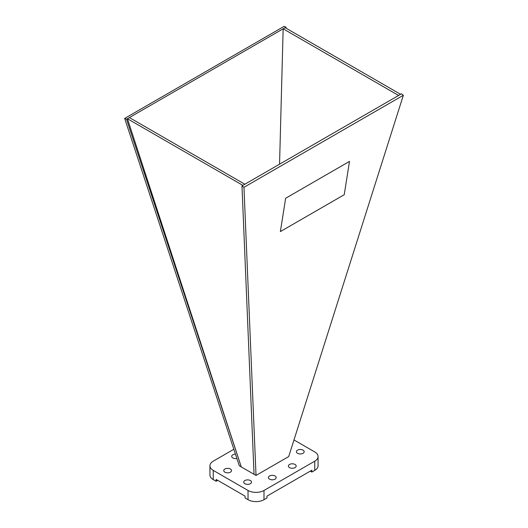 <?xml version="1.0" encoding="UTF-8"?>
<svg xmlns="http://www.w3.org/2000/svg" width="528" height="528" viewBox="0 0 528 528"><rect width="100%" height="100%" fill="white"/><g stroke="black" fill="none" stroke-linecap="round" stroke-linejoin="round"><path stroke-width="0.79" d="M303.046 450.127A3.881 2.237 0 0 0 298.815 449.638A3.881 2.237 0 0 0 296.419 451.711A3.881 2.237 0 0 0 297.554 453.295A3.881 2.237 0 0 0 301.785 453.783A3.881 2.237 0 0 0 304.181 451.711A3.881 2.237 0 0 0 303.046 450.127M250.364 480.539A3.881 2.237 0 0 0 246.134 480.058A3.881 2.237 0 0 0 243.745 482.123A3.881 2.237 0 0 0 244.88 483.707A3.881 2.237 0 0 0 249.104 484.196A3.881 2.237 0 0 0 251.5 482.123A3.881 2.237 0 0 0 250.364 480.539M230.38 469.003A3.881 2.237 0 0 0 226.149 468.514A3.881 2.237 0 0 0 223.753 470.587A3.881 2.237 0 0 0 224.895 472.171A3.881 2.237 0 0 0 229.119 472.659A3.881 2.237 0 0 0 231.515 470.587A3.881 2.237 0 0 0 230.38 469.003M235.448 454.133A3.881 2.237 0 0 0 231.706 456.377A3.881 2.237 0 0 0 232.841 457.961A3.881 2.237 0 0 0 236.881 458.489M295.033 464.449A3.881 2.237 0 0 0 290.803 463.967A3.881 2.237 0 0 0 288.407 466.033A3.881 2.237 0 0 0 289.542 467.617A3.881 2.237 0 0 0 293.773 468.105A3.881 2.237 0 0 0 296.168 466.033A3.881 2.237 0 0 0 295.033 464.449M275.042 475.985A3.881 2.237 0 0 0 270.818 475.504A3.881 2.237 0 0 0 268.422 477.569A3.881 2.237 0 0 0 269.557 479.153A3.881 2.237 0 0 0 273.788 479.642A3.881 2.237 0 0 0 276.184 477.569A3.881 2.237 0 0 0 275.042 475.985M233.845 449.269L213.239 461.168A11.286 6.514 0 0 0 209.933 465.775A11.286 6.514 0 0 0 213.239 470.382L248.035 490.472A11.286 6.514 0 0 0 264 490.472L314.761 461.168A11.286 6.514 0 0 0 318.067 456.562A11.286 6.514 0 0 0 314.761 451.948L293.984 439.949M209.933 465.775L209.933 474.989A11.286 6.514 0 0 0 213.239 479.602L216.143 481.279L217.741 480.355M248.035 490.472L248.035 499.693L245.065 497.977L245.065 496.135L216.143 479.431L216.143 481.279M248.035 499.693A11.286 6.514 0 0 0 264 499.693L266.97 497.977L266.97 496.135L311.857 470.217L311.857 472.058L314.761 470.382A11.286 6.514 0 0 0 318.067 465.775L318.067 456.562M310.259 471.141L311.857 472.058M400.58 94.314L285.133 27.667L283.153 28.809L398.6 95.462L400.58 94.314M279.556 164.188L283.153 28.809M242.867 185.374L127.42 118.721L129.4 117.579L244.847 184.232L242.867 185.374M403.346 95.284L243.962 187.301L241.969 185.889L401.478 93.799L403.346 95.284L288.71 456.562L256.021 475.431L241.27 466.917L127.42 118.721M126.522 119.236L241.27 466.917L239.29 465.775L124.654 118.424L284.038 26.4L286.031 27.146L126.522 119.236L124.654 118.424M285.998 28.162L286.031 27.146M349.496 161.396L285.641 198.264L280.375 231.581L344.23 194.72L349.496 161.396L344.23 194.72M256.021 475.431L243.962 187.301M254.041 474.289L241.969 185.889M280.381 231.581L344.23 194.713M213.239 470.382L213.239 479.602M264 490.472L264 499.693M314.761 461.168L314.761 470.382"/></g></svg>
